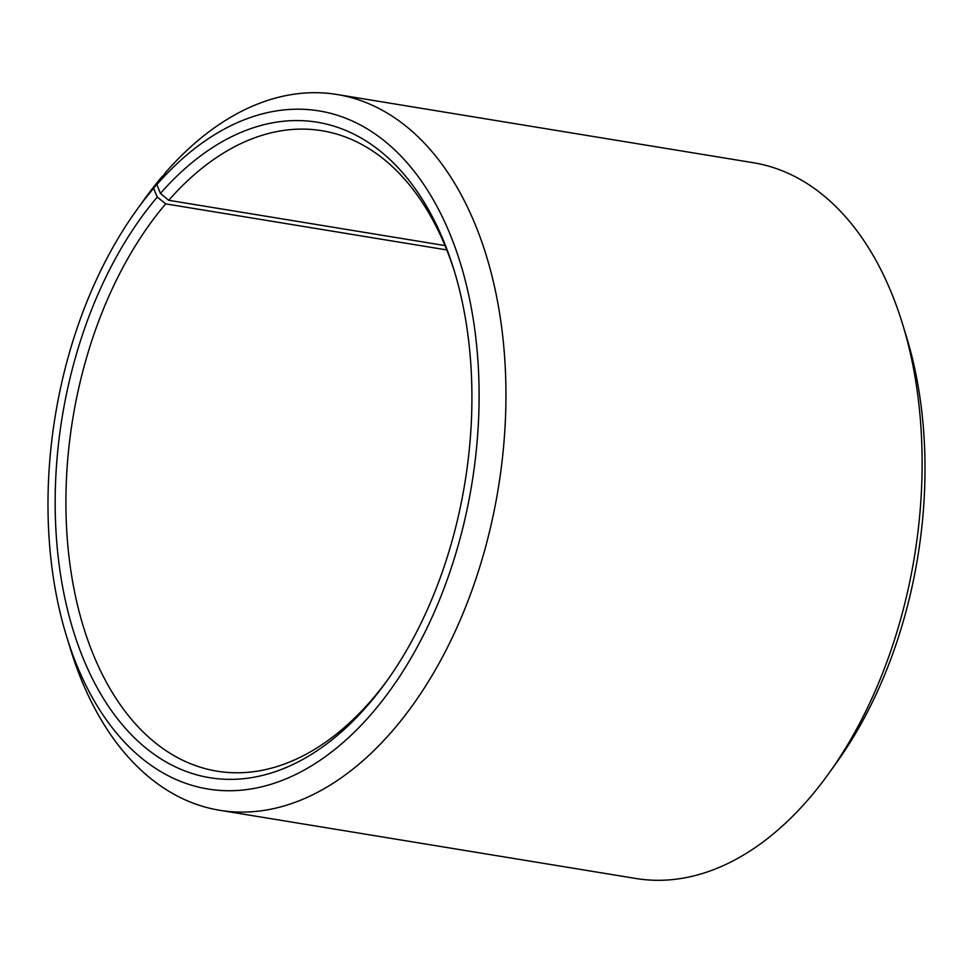 <?xml version="1.0" encoding="UTF-8"?>
<svg xmlns="http://www.w3.org/2000/svg" width="973" height="973" viewBox="0 0 973 973"><rect width="100%" height="100%" fill="white"/><g stroke="black" fill="none" stroke-linecap="round" stroke-linejoin="round"><path stroke-width="1.46" d="M388.13 679.178A324.496 199.331 99.3 0 1 370.251 701.582A324.496 199.331 99.3 0 1 217.015 771.163A324.496 199.331 99.3 0 1 67.818 545.318A324.496 199.331 99.3 0 1 165.665 203.868L157.273 197.069L153.612 188.348L162.856 176.332M446.741 249.927L165.665 203.868M444.977 245.561L168.73 200.304L160.423 193.432L156.86 184.578L165.799 172.27A362.661 222.781 99.3 0 1 337.059 94.503L753.236 162.71A362.661 222.781 99.3 0 1 902.555 324.009L906.471 336.792A343.578 211.056 99.3 0 1 836.719 762.418L828.923 773.28A362.661 222.781 99.3 0 1 807.201 800.73A362.661 222.781 99.3 0 1 635.941 878.497L219.764 810.29A362.661 222.781 99.3 0 1 70.445 648.991L66.529 636.208A343.578 211.056 99.3 0 1 136.281 210.582A343.578 211.056 99.3 0 1 153.612 188.348M902.555 324.009A362.661 222.781 99.3 0 1 828.923 773.28M337.059 94.503A362.661 222.781 99.3 0 1 504.075 349.927A362.661 222.781 99.3 0 1 391.024 732.523A362.661 222.781 99.3 0 1 219.764 810.29M156.86 184.578A343.578 211.056 99.3 0 1 450.852 236.196A343.578 211.056 99.3 0 1 370.226 715.35A343.578 211.056 99.3 0 1 66.529 636.208M160.423 193.432A332.121 204.026 99.3 0 1 453.99 269.922A332.121 204.026 99.3 0 1 386.573 681.368A332.121 204.026 99.3 0 1 366.675 706.507A332.121 204.026 99.3 0 1 83.386 658.843A332.121 204.026 99.3 0 1 157.273 197.069M168.73 200.304A324.496 199.331 99.3 0 1 321.966 130.723A324.496 199.331 99.3 0 1 454.768 272.501M136.281 210.582L144.077 199.72A362.661 222.781 99.3 0 1 162.369 176.259"/></g></svg>
